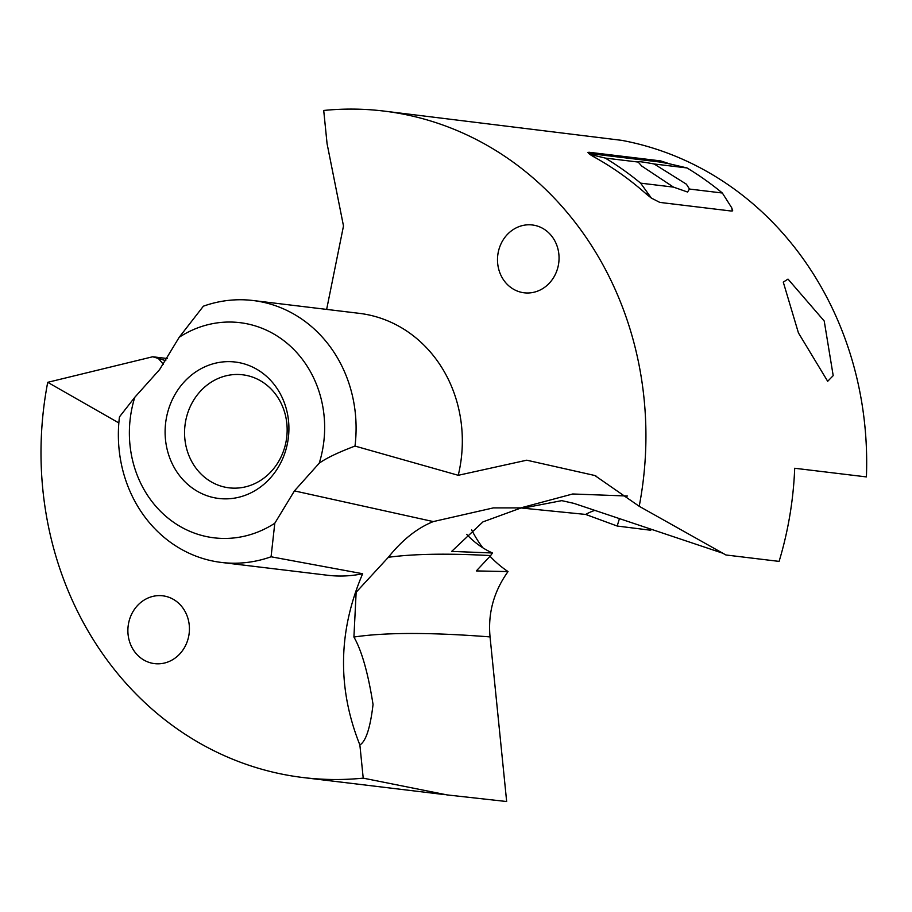 <?xml version="1.0" encoding="UTF-8"?>
<svg xmlns="http://www.w3.org/2000/svg" width="912" height="912" viewBox="0 0 912 912"><rect width="100%" height="100%" fill="white"/><g stroke="black" fill="none" stroke-linecap="round" stroke-linejoin="round"><path stroke-width="1.37" d="M167.227 358.519L152.714 356.763L47.72 382.322A335.673 301.952 -83.1 0 0 45.6 510.857A335.673 301.952 -83.1 0 0 303.24 777.56A335.673 301.952 -83.1 0 0 363.215 778.141L359.875 744.967C337.189 688.172 338.124 631.093 362.657 573.728L271.069 556.776L274.797 523.237L294.439 490.895L319.246 463.182C326.325 458.109 338.238 452.398 354.996 446.071L458.246 475.3A131.909 118.663 -83.1 0 0 460.526 418.152A131.909 118.663 -83.1 0 0 359.271 313.34L253.034 300.515A131.909 118.663 -83.1 0 0 203.376 306.193L179.219 337.258L159.589 369.599L134.782 397.301L119.461 416.887A131.909 118.663 -83.1 0 0 120.167 457.63A131.909 118.663 -83.1 0 0 221.422 562.442A131.909 118.663 -83.1 0 0 271.069 556.776M471.698 529.94A117.192 105.416 -83.1 0 0 482.87 547.827M489.938 556.172A117.192 105.416 -83.1 0 0 508.03 571.573C493.814 591.421 487.817 613.195 490.052 636.907L506.662 801.534L446.983 794.899L363.215 778.141M627.547 496.025L572.702 493.985L520.741 507.893L493.381 507.893L433.291 521.584C417.206 528.037 402.226 539.938 388.341 557.3L356.147 592.241L353.913 637.043C361.733 650.621 368.106 673.09 373.042 704.474C370.295 727.833 365.906 741.331 359.875 744.967M388.341 557.3C413.581 553.846 447.678 553.276 490.633 555.59L476.338 570.923L508.03 571.573M148.816 662.306A34.154 30.723 96.9 0 1 128.683 622.805A34.154 30.723 96.9 0 1 162.746 595.81A34.154 30.723 96.9 0 1 168.492 597.132A34.154 30.723 96.9 0 1 188.624 636.633A34.154 30.723 96.9 0 1 154.561 663.628A34.154 30.723 96.9 0 1 148.816 662.306M466.659 534.329A93.64 84.235 -83.1 0 0 492.434 552.991L490.633 555.59M221.422 562.442L327.659 575.267A131.909 118.663 -83.1 0 0 362.657 573.728M134.782 397.313A108.357 97.47 -83.1 0 0 130.861 451.736A108.357 97.47 -83.1 0 0 274.797 523.237M639.209 506.285A335.673 301.952 -83.1 0 0 641.33 377.75A335.673 301.952 -83.1 0 0 383.69 111.047L621.767 140.357A335.673 301.952 -83.1 0 1 862.079 404.392A335.673 301.952 -83.1 0 1 866.4 476.908L794.694 468.255A335.673 301.952 -83.1 0 1 779.099 561.393L725.906 554.975L639.209 506.285L594.829 475.505L526.76 460.195L458.246 475.3M521.105 507.938L482.95 521.881L451.657 551.395L492.434 552.991M722.851 553.242L573.899 503.367L561.758 500.642L522.827 508.155L585.629 514.425A68.309 61.446 96.9 0 1 594.806 510.367M520.741 507.893L522.827 508.155M383.69 111.047A335.673 301.952 -83.1 0 0 323.714 110.466L327.066 143.64L343.493 225.971L326.644 309.407M518.438 291.475A34.154 30.723 -83.1 0 0 524.183 292.798A34.154 30.723 -83.1 0 0 558.247 265.802A34.154 30.723 -83.1 0 0 538.114 226.301A34.154 30.723 -83.1 0 0 532.369 224.979A34.154 30.723 -83.1 0 0 498.305 251.974A34.154 30.723 -83.1 0 0 518.438 291.475M827.686 381.296L833.192 375.641L824.22 321.013L788.002 279.095L783.283 282.139L798.433 332.903L827.686 381.296M732.336 210.946L731.72 207.788L732.678 210.638L731.31 211.037L659.798 202.407L651.373 198.086L646.585 194.29A335.673 301.952 -83.1 0 0 593.575 156.682L594.316 155.439L589.494 154.196L593.575 156.682M660.63 160.9L669.83 163.898L659.946 162.04L660.63 160.9L589.118 152.27L587.887 152.429L589.494 154.196M286.379 420.033A56.932 51.209 -83.1 0 0 242.683 374.798A56.932 51.209 -83.1 0 0 185.341 442.605A56.932 51.209 -83.1 0 0 229.037 487.829A56.932 51.209 -83.1 0 0 286.379 420.033M319.234 463.182A108.357 97.47 -83.1 0 0 323.167 408.758A108.357 97.47 -83.1 0 0 179.219 337.258M354.996 446.071A131.909 118.663 -83.1 0 0 354.289 405.327A131.909 118.663 -83.1 0 0 253.034 300.515M651.065 529.211L650.746 530.248L617.196 526.03L585.629 514.425M619.43 518.62L617.196 526.03M287.975 416.624A68.708 61.799 -83.1 0 0 216.258 362.999A68.708 61.799 -83.1 0 0 166.041 443.87A68.708 61.799 -83.1 0 0 237.77 497.496A68.708 61.799 -83.1 0 0 287.975 416.624M165.824 360.673L152.714 356.763M163.408 364.253A195.179 162.245 84.3 0 1 157.856 357.823M659.946 162.04L588.491 153.421M47.72 382.322L118.845 422.94M731.72 207.788L722.35 193.013A340.381 306.193 -83.1 0 0 687.01 167.945L654.121 163.978L686.405 184.201L689.461 189.046L687.557 192.033L673.512 187.12L641.729 166.041L638.172 162.051L605.283 158.084A340.381 306.193 96.9 0 1 640.623 183.152L651.373 198.086M654.121 163.978C642.333 161.777 637.009 161.139 638.172 162.051L637.921 161.8M673.512 187.12L640.623 183.152M722.35 193.013L689.461 189.046M669.83 163.898L687.01 167.945M605.283 158.084L594.316 155.439M353.913 637.043C385.046 632.335 430.43 632.29 490.052 636.907M433.291 521.584L294.439 490.895M588.457 153.387L589.118 152.27M646.585 194.29L647.326 193.048M596.231 476.178L594.829 475.517M444.965 794.66L303.24 777.56"/></g></svg>
